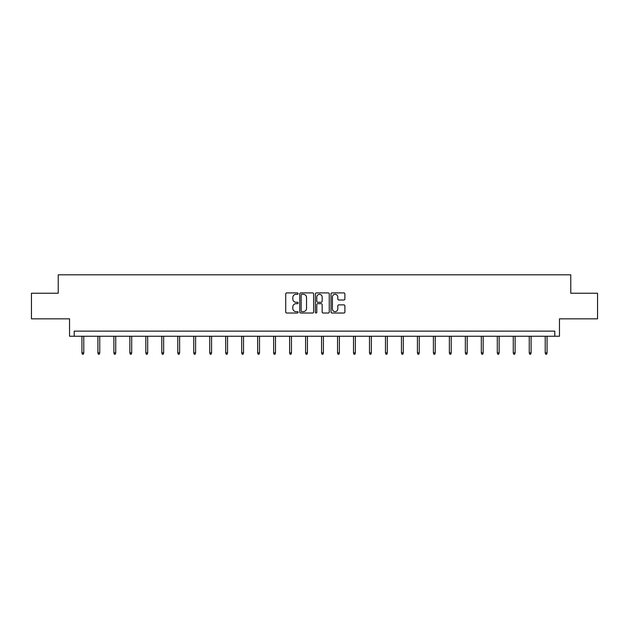 <?xml version="1.0" encoding="UTF-8"?>
<svg xmlns="http://www.w3.org/2000/svg" width="629" height="629" viewBox="0 0 629 629"><rect width="100%" height="100%" fill="white"/><g stroke="black" fill="none" stroke-linecap="round" stroke-linejoin="round"><path stroke-width="0.94" d="M298.115 293.617A0.7 0.7 0 0 0 297.415 292.917L286.73 292.917A1.006 1.006 0 0 0 285.723 293.924L285.723 312.015A1.006 1.006 0 0 0 286.73 313.022L297.415 313.022A0.7 0.7 0 0 0 298.115 312.314A0.7 0.7 0 0 0 297.415 311.614L296.031 311.614A3.216 3.216 0 0 1 292.815 308.399L292.815 306.889A3.216 3.216 0 0 1 296.031 303.673L297.415 303.673A0.7 0.7 0 0 0 298.115 302.966A0.7 0.7 0 0 0 297.415 302.266L296.031 302.266A3.216 3.216 0 0 1 292.815 299.05L292.815 297.541A3.216 3.216 0 0 1 296.031 294.325L297.415 294.325A0.7 0.7 0 0 0 298.115 293.617M31.45 293.24L31.45 318.84L69.544 318.84L69.544 336.248L559.456 336.248L559.456 318.84L597.55 318.84L597.55 293.24L570.77 293.24L570.77 274.81L58.23 274.81L58.23 293.24L31.45 293.24M343.874 300.002A1.006 1.006 0 0 0 344.881 298.995L344.881 293.924A1.006 1.006 0 0 0 343.874 292.917L332.018 292.917A1.006 1.006 0 0 0 331.011 293.924L331.011 312.015A1.006 1.006 0 0 0 332.018 313.022L343.874 313.022A1.006 1.006 0 0 0 344.881 312.015L344.881 305.883A1.006 1.006 0 0 0 343.874 304.876L338.803 304.876A1.006 1.006 0 0 0 337.797 305.883L337.797 308.925A2.689 2.689 0 0 1 335.108 311.614A2.689 2.689 0 0 1 332.419 308.925L332.419 297.014A2.689 2.689 0 0 1 335.108 294.325A2.689 2.689 0 0 1 337.797 297.014L337.797 298.995A1.006 1.006 0 0 0 338.803 300.002L343.874 300.002M554.794 336.248L554.794 331.129L74.206 331.129L74.206 336.248M313.619 293.924A1.006 1.006 0 0 0 312.613 292.917L300.756 292.917A1.006 1.006 0 0 0 299.75 293.924L299.75 312.015A1.006 1.006 0 0 0 300.756 313.022L312.613 313.022A1.006 1.006 0 0 0 313.619 312.015L313.619 293.924M316.387 292.917L328.244 292.917A1.006 1.006 0 0 1 329.25 293.924L329.25 312.015A1.006 1.006 0 0 1 328.244 313.022L323.172 313.022A1.006 1.006 0 0 1 322.166 312.015L322.166 304.68A1.006 1.006 0 0 0 321.16 303.673L317.794 303.673A1.006 1.006 0 0 0 316.788 304.68L316.788 312.314A0.7 0.7 0 0 1 316.08 313.022A0.7 0.7 0 0 1 315.381 312.314L315.381 293.924A1.006 1.006 0 0 1 316.387 292.917M301.857 294.325A0.7 0.7 0 0 0 301.157 295.025L301.157 310.907A0.7 0.7 0 0 0 301.857 311.614L303.32 311.614A3.216 3.216 0 0 0 306.535 308.399L306.535 297.541A3.216 3.216 0 0 0 303.32 294.325L301.857 294.325M322.166 297.061A2.689 2.689 0 0 0 319.477 294.372A2.689 2.689 0 0 0 316.788 297.061L316.788 301.26A1.006 1.006 0 0 0 317.794 302.266L321.16 302.266A1.006 1.006 0 0 0 322.166 301.26L322.166 297.061M83.783 352.861L83.366 354.19L82.344 354.19L81.935 352.861L83.783 352.861L83.783 336.248M81.935 352.861L81.935 336.248M99.752 352.861L99.343 354.19L98.321 354.19L97.912 352.861L99.752 352.861L99.752 336.248M97.912 352.861L97.912 336.248M115.728 352.861L115.319 354.19L114.297 354.19L113.888 352.861L115.728 352.861L115.728 336.248M113.888 352.861L113.888 336.248M131.705 352.861L131.296 354.19L130.274 354.19L129.865 352.861L131.705 352.861L131.705 336.248M129.865 352.861L129.865 336.248M147.681 352.861L147.272 354.19L146.25 354.19L145.834 352.861L147.681 352.861L147.681 336.248M145.834 352.861L145.834 336.248M163.658 352.861L163.249 354.19L162.219 354.19L161.81 352.861L163.658 352.861L163.658 336.248M161.81 352.861L161.81 336.248M179.635 352.861L179.226 354.19L178.196 354.19L177.787 352.861L179.635 352.861L179.635 336.248M177.787 352.861L177.787 336.248M195.603 352.861L195.194 354.19L194.172 354.19L193.763 352.861L195.603 352.861L195.603 336.248M193.763 352.861L193.763 336.248M211.58 352.861L211.171 354.19L210.149 354.19L209.74 352.861L211.58 352.861L211.58 336.248M209.74 352.861L209.74 336.248M227.556 352.861L227.148 354.19L226.126 354.19L225.717 352.861L227.556 352.861L227.556 336.248M225.717 352.861L225.717 336.248M243.533 352.861L243.124 354.19L242.102 354.19L241.693 352.861L243.533 352.861L243.533 336.248M241.693 352.861L241.693 336.248M259.51 352.861L259.101 354.19L258.071 354.19L257.662 352.861L259.51 352.861L259.51 336.248M257.662 352.861L257.662 336.248M275.486 352.861L275.077 354.19L274.047 354.19L273.639 352.861L275.486 352.861L275.486 336.248M273.639 352.861L273.639 336.248M291.455 352.861L291.046 354.19L290.024 354.19L289.615 352.861L291.455 352.861L291.455 336.248M289.615 352.861L289.615 336.248M307.432 352.861L307.023 354.19L306.001 354.19L305.592 352.861L307.432 352.861L307.432 336.248M305.592 352.861L305.592 336.248M323.408 352.861L322.999 354.19L321.977 354.19L321.568 352.861L323.408 352.861L323.408 336.248M321.568 352.861L321.568 336.248M339.385 352.861L338.976 354.19L337.954 354.19L337.545 352.861L339.385 352.861L339.385 336.248M337.545 352.861L337.545 336.248M355.361 352.861L354.953 354.19L353.923 354.19L353.514 352.861L355.361 352.861L355.361 336.248M353.514 352.861L353.514 336.248M371.338 352.861L370.929 354.19L369.899 354.19L369.49 352.861L371.338 352.861L371.338 336.248M369.49 352.861L369.49 336.248M387.307 352.861L386.898 354.19L385.876 354.19L385.467 352.861L387.307 352.861L387.307 336.248M385.467 352.861L385.467 336.248M403.283 352.861L402.875 354.19L401.852 354.19L401.444 352.861L403.283 352.861L403.283 336.248M401.444 352.861L401.444 336.248M419.26 352.861L418.851 354.19L417.829 354.19L417.42 352.861L419.26 352.861L419.26 336.248M417.42 352.861L417.42 336.248M435.237 352.861L434.828 354.19L433.806 354.19L433.397 352.861L435.237 352.861L435.237 336.248M433.397 352.861L433.397 336.248M451.213 352.861L450.804 354.19L449.774 354.19L449.365 352.861L451.213 352.861L451.213 336.248M449.365 352.861L449.365 336.248M467.19 352.861L466.781 354.19L465.751 354.19L465.342 352.861L467.19 352.861L467.19 336.248M465.342 352.861L465.342 336.248M483.166 352.861L482.75 354.19L481.728 354.19L481.319 352.861L483.166 352.861L483.166 336.248M481.319 352.861L481.319 336.248M499.135 352.861L498.726 354.19L497.704 354.19L497.295 352.861L499.135 352.861L499.135 336.248M497.295 352.861L497.295 336.248M515.112 352.861L514.703 354.19L513.681 354.19L513.272 352.861L515.112 352.861L515.112 336.248M513.272 352.861L513.272 336.248M531.088 352.861L530.679 354.19L529.657 354.19L529.248 352.861L531.088 352.861L531.088 336.248M529.248 352.861L529.248 336.248M547.065 352.861L546.656 354.19L545.634 354.19L545.217 352.861L547.065 352.861L547.065 336.248M545.217 352.861L545.217 336.248"/></g></svg>
